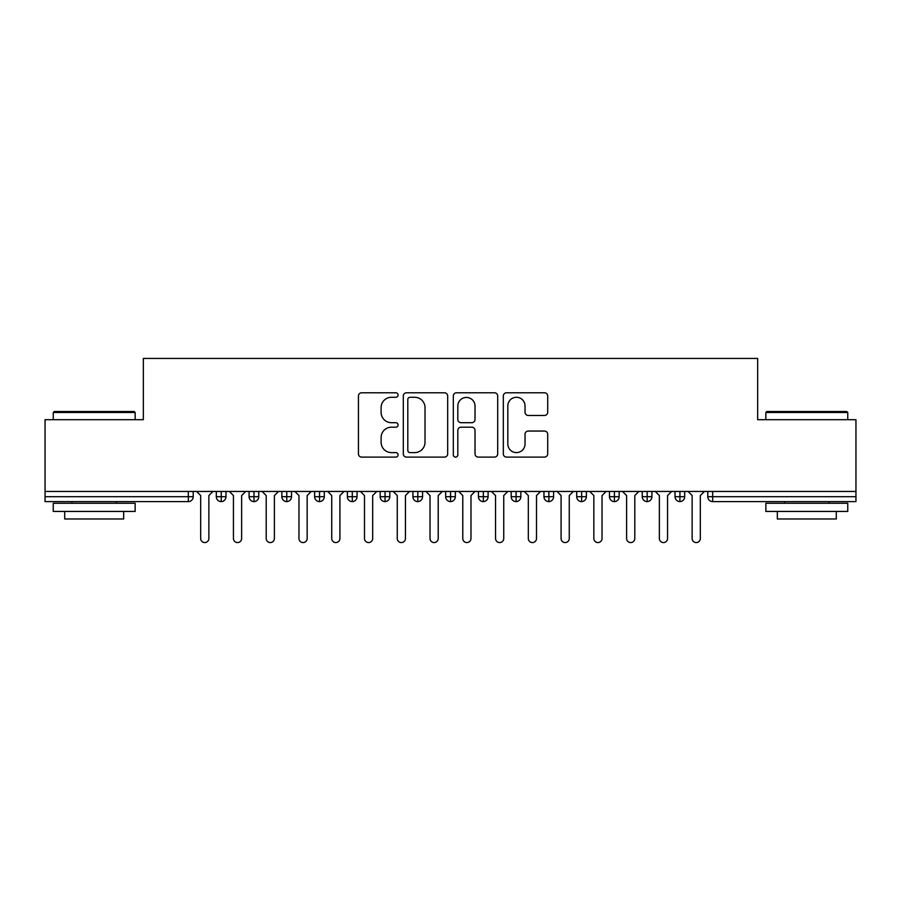 <?xml version="1.0" encoding="UTF-8"?>
<svg xmlns="http://www.w3.org/2000/svg" width="901" height="901" viewBox="0 0 901 901"><rect width="100%" height="100%" fill="white"/><g stroke="black" fill="none" stroke-linecap="round" stroke-linejoin="round"><path stroke-width="1.35" d="M398.084 395.032A2.252 2.252 0 0 0 395.832 392.78L361.661 392.78A3.221 3.221 0 0 0 358.44 396.001L358.44 453.89A3.221 3.221 0 0 0 361.661 457.1L395.832 457.1A2.252 2.252 0 0 0 398.084 454.847A2.252 2.252 0 0 0 395.832 452.606L391.406 452.606A10.294 10.294 0 0 1 381.112 442.312L381.112 437.492A10.294 10.294 0 0 1 391.406 427.198L395.832 427.198A2.252 2.252 0 0 0 398.084 424.945A2.252 2.252 0 0 0 395.832 422.693L391.406 422.693A10.294 10.294 0 0 1 381.112 412.399L381.112 407.579A10.294 10.294 0 0 1 391.406 397.285L395.832 397.285A2.252 2.252 0 0 0 398.084 395.032M544.486 415.462A3.221 3.221 0 0 0 547.707 412.241L547.707 396.001A3.221 3.221 0 0 0 544.486 392.78L506.542 392.78A3.221 3.221 0 0 0 503.321 396.001L503.321 453.89A3.221 3.221 0 0 0 506.542 457.1L544.486 457.1A3.221 3.221 0 0 0 547.707 453.89L547.707 434.271A3.221 3.221 0 0 0 544.486 431.05L528.245 431.05A3.221 3.221 0 0 0 525.035 434.271L525.035 444.002A8.605 8.605 0 0 1 516.431 452.606A8.605 8.605 0 0 1 507.826 444.002L507.826 405.889A8.605 8.605 0 0 1 516.431 397.285A8.605 8.605 0 0 1 525.035 405.889L525.035 412.241A3.221 3.221 0 0 0 528.245 415.462L544.486 415.462M45.05 491.45L855.95 491.45L855.95 419.697L757.662 419.697L757.662 358.429L143.338 358.429L143.338 419.697L45.05 419.697L45.05 496.699L188.309 496.699L188.309 491.45M447.684 396.001A3.221 3.221 0 0 0 444.475 392.78L406.52 392.78A3.221 3.221 0 0 0 403.31 396.001L403.31 453.89A3.221 3.221 0 0 0 406.52 457.1L444.475 457.1A3.221 3.221 0 0 0 447.684 453.89L447.684 396.001M456.525 392.78L494.48 392.78A3.221 3.221 0 0 1 497.69 396.001L497.69 453.89A3.221 3.221 0 0 1 494.48 457.1L478.24 457.1A3.221 3.221 0 0 1 475.018 453.89L475.018 430.408A3.221 3.221 0 0 0 471.809 427.198L461.03 427.198A3.221 3.221 0 0 0 457.821 430.408L457.821 454.847A2.252 2.252 0 0 1 455.568 457.1A2.252 2.252 0 0 1 453.316 454.847L453.316 396.001A3.221 3.221 0 0 1 456.525 392.78M193.219 491.45L193.219 496.699A4.91 4.91 0 0 1 188.309 501.609L45.05 501.609L45.05 496.699M855.95 491.45L855.95 501.609L712.691 501.609A4.91 4.91 0 0 1 707.781 496.699L707.781 491.45L707.781 496.699A4.91 4.91 0 0 0 712.691 501.609L712.691 496.699L855.95 496.699M221.241 501.609A4.91 4.91 0 0 1 216.319 496.699L216.319 491.45L216.319 496.699A4.91 4.91 0 0 0 221.241 501.609A4.91 4.91 0 0 0 225.982 496.699L225.982 491.45L225.982 496.699A4.91 4.91 0 0 1 221.241 501.609L221.241 496.699L225.982 496.699M221.241 491.45L221.241 496.699L216.319 496.699M188.309 501.609A4.91 4.91 0 0 0 193.219 496.699A4.91 4.91 0 0 1 188.309 501.609L188.309 496.699L193.219 496.699M254.003 491.45L254.003 496.699L249.081 496.699L249.081 491.45L249.081 496.699A4.91 4.91 0 0 0 254.003 501.609A4.91 4.91 0 0 0 258.756 496.699L258.756 491.45L258.756 496.699A4.91 4.91 0 0 1 254.003 501.609A4.91 4.91 0 0 1 249.081 496.699A4.91 4.91 0 0 0 254.003 501.609L254.003 496.699L258.756 496.699M286.766 491.45L286.766 496.699L281.844 496.699L281.844 491.45L281.844 496.699A4.91 4.91 0 0 0 286.766 501.609A4.91 4.91 0 0 0 291.519 496.699L291.519 491.45L291.519 496.699A4.91 4.91 0 0 1 286.766 501.609A4.91 4.91 0 0 1 281.844 496.699A4.91 4.91 0 0 0 286.766 501.609L286.766 496.699L291.519 496.699M319.528 491.45L319.528 501.609A4.91 4.91 0 0 1 314.618 496.699L314.618 491.45L314.618 496.699A4.91 4.91 0 0 0 319.528 501.609A4.91 4.91 0 0 0 324.281 496.699L324.281 491.45M352.291 491.45L352.291 501.609A4.91 4.91 0 0 1 347.381 496.699A4.91 4.91 0 0 0 352.291 501.609A4.91 4.91 0 0 1 347.381 496.699L347.381 491.45M357.044 491.45L357.044 496.699A4.91 4.91 0 0 1 352.291 501.609A4.91 4.91 0 0 0 357.044 496.699L347.381 496.699M385.054 491.45L385.054 496.699L380.143 496.699L380.143 491.45L380.143 496.699A4.91 4.91 0 0 0 385.054 501.609A4.91 4.91 0 0 0 389.806 496.699L389.806 491.45L389.806 496.699A4.91 4.91 0 0 1 385.054 501.609A4.91 4.91 0 0 1 380.143 496.699A4.91 4.91 0 0 0 385.054 501.609L385.054 496.699L389.806 496.699M417.816 501.609A4.91 4.91 0 0 1 412.906 496.699L412.906 491.45L412.906 496.699A4.91 4.91 0 0 0 417.816 501.609A4.91 4.91 0 0 0 422.569 496.699L422.569 491.45L422.569 496.699A4.91 4.91 0 0 1 417.816 501.609L417.816 496.699L422.569 496.699M450.579 491.45L450.579 496.699L445.668 496.699L445.668 491.45L445.668 496.699A4.91 4.91 0 0 0 450.579 501.609A4.91 4.91 0 0 0 455.332 496.699L455.332 491.45L455.332 496.699A4.91 4.91 0 0 1 450.579 501.609A4.91 4.91 0 0 1 445.668 496.699A4.91 4.91 0 0 0 450.579 501.609L450.579 496.699L455.332 496.699M483.341 491.45L483.341 501.609A4.91 4.91 0 0 1 478.431 496.699L478.431 491.45L478.431 496.699A4.91 4.91 0 0 0 483.341 501.609A4.91 4.91 0 0 0 488.094 496.699L488.094 491.45M516.104 491.45L516.104 501.609A4.91 4.91 0 0 1 511.194 496.699L511.194 491.45L511.194 496.699A4.91 4.91 0 0 0 516.104 501.609A4.91 4.91 0 0 0 520.857 496.699L520.857 491.45M548.878 491.45L548.878 501.609A4.91 4.91 0 0 1 543.956 496.699L543.956 491.45L543.956 496.699A4.91 4.91 0 0 0 548.878 501.609A4.91 4.91 0 0 0 553.619 496.699L553.619 491.45M581.641 491.45L581.641 496.699L576.719 496.699L576.719 491.45L576.719 496.699A4.91 4.91 0 0 0 581.641 501.609A4.91 4.91 0 0 0 586.382 496.699L586.382 491.45L586.382 496.699A4.91 4.91 0 0 1 581.641 501.609A4.91 4.91 0 0 1 576.719 496.699A4.91 4.91 0 0 0 581.641 501.609L581.641 496.699L586.382 496.699M614.403 491.45L614.403 496.699L609.481 496.699L609.481 491.45L609.481 496.699A4.91 4.91 0 0 0 614.403 501.609A4.91 4.91 0 0 0 619.156 496.699L619.156 491.45L619.156 496.699A4.91 4.91 0 0 1 614.403 501.609A4.91 4.91 0 0 1 609.481 496.699A4.91 4.91 0 0 0 614.403 501.609L614.403 496.699L619.156 496.699M647.166 491.45L647.166 496.699L642.244 496.699L642.244 491.45L642.244 496.699A4.91 4.91 0 0 0 647.166 501.609A4.91 4.91 0 0 0 651.919 496.699L651.919 491.45L651.919 496.699A4.91 4.91 0 0 1 647.166 501.609A4.91 4.91 0 0 1 642.244 496.699A4.91 4.91 0 0 0 647.166 501.609L647.166 496.699L651.919 496.699M679.928 491.45L679.928 501.609A4.91 4.91 0 0 1 675.018 496.699L675.018 491.45L675.018 496.699A4.91 4.91 0 0 0 679.928 501.609A4.91 4.91 0 0 0 684.681 496.699L684.681 491.45M417.816 491.45L417.816 496.699L412.906 496.699M410.056 397.285A2.252 2.252 0 0 0 407.804 399.537L407.804 450.354A2.252 2.252 0 0 0 410.056 452.606L414.719 452.606A10.294 10.294 0 0 0 425.013 442.312L425.013 407.579A10.294 10.294 0 0 0 414.719 397.285L410.056 397.285M475.018 406.047A8.605 8.605 0 0 0 466.414 397.442A8.605 8.605 0 0 0 457.821 406.047L457.821 419.472A3.221 3.221 0 0 0 461.03 422.693L471.809 422.693A3.221 3.221 0 0 0 475.018 419.472L475.018 406.047M196.587 491.45L200.675 495.55L200.675 538.471A4.1 4.1 0 0 0 204.775 542.571A4.1 4.1 0 0 0 208.863 538.471L208.863 495.55L212.963 491.45M229.35 491.45L233.438 495.55L233.438 538.471A4.1 4.1 0 0 0 237.537 542.571A4.1 4.1 0 0 0 241.637 538.471L241.637 495.55L245.725 491.45M262.112 491.45L266.2 495.55L266.2 538.471A4.1 4.1 0 0 0 270.3 542.571A4.1 4.1 0 0 0 274.4 538.471L274.4 495.55L278.488 491.45M294.875 491.45L298.963 495.55L298.963 538.471A4.1 4.1 0 0 0 303.063 542.571A4.1 4.1 0 0 0 307.162 538.471L307.162 495.55L311.25 491.45M327.637 491.45L331.737 495.55L331.737 538.471A4.1 4.1 0 0 0 335.825 542.571A4.1 4.1 0 0 0 339.925 538.471L339.925 495.55L344.013 491.45M54.229 411.509L134.17 411.509L135.15 412.489L53.238 412.489L54.229 411.509M94.2 511.441L53.238 511.441L53.238 503.254L135.15 503.254L135.15 511.441L94.2 511.441M123.685 511.441L123.685 518.976L64.703 518.976L64.703 511.441M766.83 411.509L846.771 411.509L847.762 412.489L765.85 412.489L766.83 411.509M806.8 511.441L765.85 511.441L765.85 503.254L847.762 503.254L847.762 511.441L806.8 511.441M836.297 511.441L836.297 518.976L777.315 518.976L777.315 511.441M360.4 491.45L364.5 495.55L364.5 538.471A4.1 4.1 0 0 0 368.588 542.571A4.1 4.1 0 0 0 372.687 538.471L372.687 495.55L376.787 491.45M393.163 491.45L397.262 495.55L397.262 538.471A4.1 4.1 0 0 0 401.35 542.571A4.1 4.1 0 0 0 405.45 538.471L405.45 495.55L409.55 491.45M425.925 491.45L430.025 495.55L430.025 538.471A4.1 4.1 0 0 0 434.113 542.571A4.1 4.1 0 0 0 438.213 538.471L438.213 495.55L442.312 491.45M458.688 491.45L462.787 495.55L462.787 538.471A4.1 4.1 0 0 0 466.887 542.571A4.1 4.1 0 0 0 470.975 538.471L470.975 495.55L475.075 491.45M491.45 491.45L495.55 495.55L495.55 538.471A4.1 4.1 0 0 0 499.65 542.571A4.1 4.1 0 0 0 503.738 538.471L503.738 495.55L507.837 491.45M524.213 491.45L528.313 495.55L528.313 538.471A4.1 4.1 0 0 0 532.412 542.571A4.1 4.1 0 0 0 536.5 538.471L536.5 495.55L540.6 491.45M556.987 491.45L561.075 495.55L561.075 538.471A4.1 4.1 0 0 0 565.175 542.571A4.1 4.1 0 0 0 569.263 538.471L569.263 495.55L573.363 491.45M589.75 491.45L593.838 495.55L593.838 538.471A4.1 4.1 0 0 0 597.937 542.571A4.1 4.1 0 0 0 602.037 538.471L602.037 495.55L606.125 491.45M622.512 491.45L626.6 495.55L626.6 538.471A4.1 4.1 0 0 0 630.7 542.571A4.1 4.1 0 0 0 634.8 538.471L634.8 495.55L638.888 491.45M655.275 491.45L659.363 495.55L659.363 538.471A4.1 4.1 0 0 0 663.463 542.571A4.1 4.1 0 0 0 667.562 538.471L667.562 495.55L671.65 491.45M688.037 491.45L692.137 495.55L692.137 538.471A4.1 4.1 0 0 0 696.225 542.571A4.1 4.1 0 0 0 700.325 538.471L700.325 495.55L704.413 491.45M712.691 491.45L712.691 496.699L707.781 496.699A4.91 4.91 0 0 0 712.691 501.609M314.618 496.699A4.91 4.91 0 0 0 319.528 501.609A4.91 4.91 0 0 0 324.281 496.699L314.618 496.699M478.431 496.699A4.91 4.91 0 0 0 483.341 501.609A4.91 4.91 0 0 0 488.094 496.699L478.431 496.699M511.194 496.699A4.91 4.91 0 0 0 516.104 501.609A4.91 4.91 0 0 0 520.857 496.699L511.194 496.699M543.956 496.699A4.91 4.91 0 0 0 548.878 501.609A4.91 4.91 0 0 0 553.619 496.699L543.956 496.699M675.018 496.699A4.91 4.91 0 0 0 679.928 501.609A4.91 4.91 0 0 0 684.681 496.699L675.018 496.699M53.238 419.697L53.238 412.489M71.911 503.254L71.911 501.609M116.477 503.254L116.477 501.609M135.15 419.697L135.15 412.489M765.85 419.697L765.85 412.489M784.523 503.254L784.523 501.609M829.089 503.254L829.089 501.609M847.762 419.697L847.762 412.489"/></g></svg>
